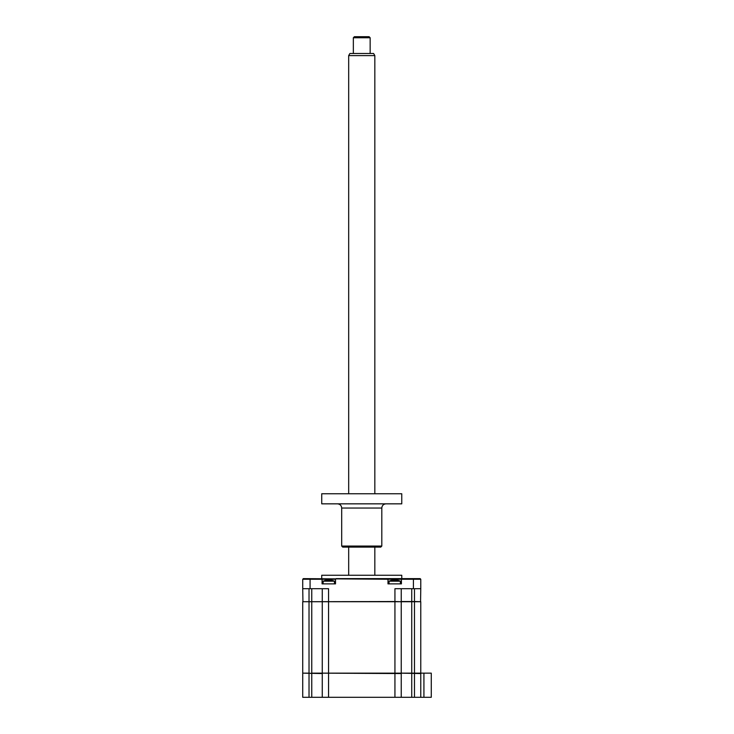 <?xml version="1.0" encoding="UTF-8"?>
<svg xmlns="http://www.w3.org/2000/svg" width="734" height="734" viewBox="0 0 734 734"><rect width="100%" height="100%" fill="white"/><g stroke="black" fill="none" stroke-linecap="round" stroke-linejoin="round"><path stroke-width="1.1" d="M431.271 673.564L431.271 697.3L423.922 697.3L423.922 673.142L431.271 673.142L420.353 673.142M423.922 673.142L401.241 673.142L401.241 601.724L302.729 601.724L302.729 673.142L309.023 673.142L309.023 601.724M423.922 697.3L420.775 697.3L420.775 673.564L400.819 673.142M420.775 697.3L401.241 697.3L401.241 673.564L322.676 673.142M401.241 697.3L322.263 697.3L322.263 673.564L303.142 673.142M322.263 697.3L302.729 697.3L302.729 673.564M311.757 697.3L311.757 673.564L309.023 673.142M321.731 578.621L321.731 575.263L401.764 575.263L401.764 578.621M401.241 673.142L328.557 673.142L328.557 588.705L302.729 588.705L302.931 601.724L394.938 601.522L394.938 588.705L420.775 588.705L420.775 579.254L401.425 579.254L401.425 583.879L387.983 583.879L387.983 579.254L303.353 578.621L302.729 579.254L322.07 579.254L322.07 583.879L335.511 583.879L335.511 579.254L322.07 579.254L321.437 578.621M420.775 588.705L420.564 601.724L414.471 601.522L414.471 588.705M394.938 697.3L394.938 601.522L401.03 601.724M401.241 588.705L401.241 601.522L414.471 601.522M322.263 601.522L322.263 588.705M302.729 588.705L302.729 579.254M420.775 579.254L420.142 578.621L336.144 578.621M402.058 578.621L401.425 579.254L387.983 579.254L387.35 578.621M420.775 673.142L420.775 601.724L401.241 601.724M328.557 697.3L328.557 673.142L322.263 673.142L322.263 601.724M322.263 673.142L311.757 673.142L311.757 601.724M389.038 583.879L389.038 581.181L400.379 581.181A14.708 14.708 0 0 0 397.966 580.41L398.268 580.502A14.35 13.79 180 0 0 397.103 580.264L392.314 580.264A14.35 13.79 180 0 0 391.139 580.502L391.139 580.502M389.038 581.181A14.708 14.708 0 0 1 391.451 580.41M395.525 580.264L396.002 580.163M392.314 580.264L393.883 580.264M397.103 580.264A14.35 13.79 180 0 1 398.268 580.502L397.966 580.41M323.125 583.879L323.125 581.181L334.465 581.181A14.708 14.708 0 0 0 332.052 580.41L332.355 580.502A14.35 13.79 180 0 0 331.19 580.264L326.401 580.264A14.35 13.79 180 0 0 325.226 580.502L325.226 580.502A14.35 13.79 180 0 1 326.401 580.264L327.97 580.264M323.125 581.181A14.708 14.708 0 0 1 325.538 580.41M329.548 580.502L330.089 580.163M331.19 580.264A14.35 13.79 180 0 1 332.355 580.502L332.052 580.41M348.678 55.6L349.889 53.499L373.615 53.499L374.826 55.6L348.678 55.6L348.678 493.762M354.439 36.7L369.101 36.7L370.147 37.746L353.348 37.746L353.348 53.499M381.808 546.068L380.762 547.114L342.741 547.114L341.686 546.068L381.808 546.068L381.808 508.047L341.686 508.047C341.438 505.497 340.044 504.093 337.484 503.845M321.731 503.845L401.764 503.845L401.764 493.762L321.731 493.762L321.731 503.845M414.471 697.3L414.471 601.724M411.737 697.3L411.737 601.724M309.023 697.3L309.023 673.564M411.737 588.705L411.737 601.522M311.757 588.705L311.757 601.522M309.023 588.705L309.023 601.522M310.078 588.705L310.078 578.621M413.416 588.705L413.416 578.621M400.379 583.879L400.379 581.181M334.465 583.879L334.465 581.181M374.826 55.6L374.826 493.762M374.826 547.114L374.826 575.263M370.147 37.746L370.147 53.499M354.394 36.7L353.348 37.746M348.678 547.114L348.678 575.263M381.808 508.047C382.056 505.497 383.46 504.093 386.011 503.845M341.686 546.068L341.686 508.047"/></g></svg>
